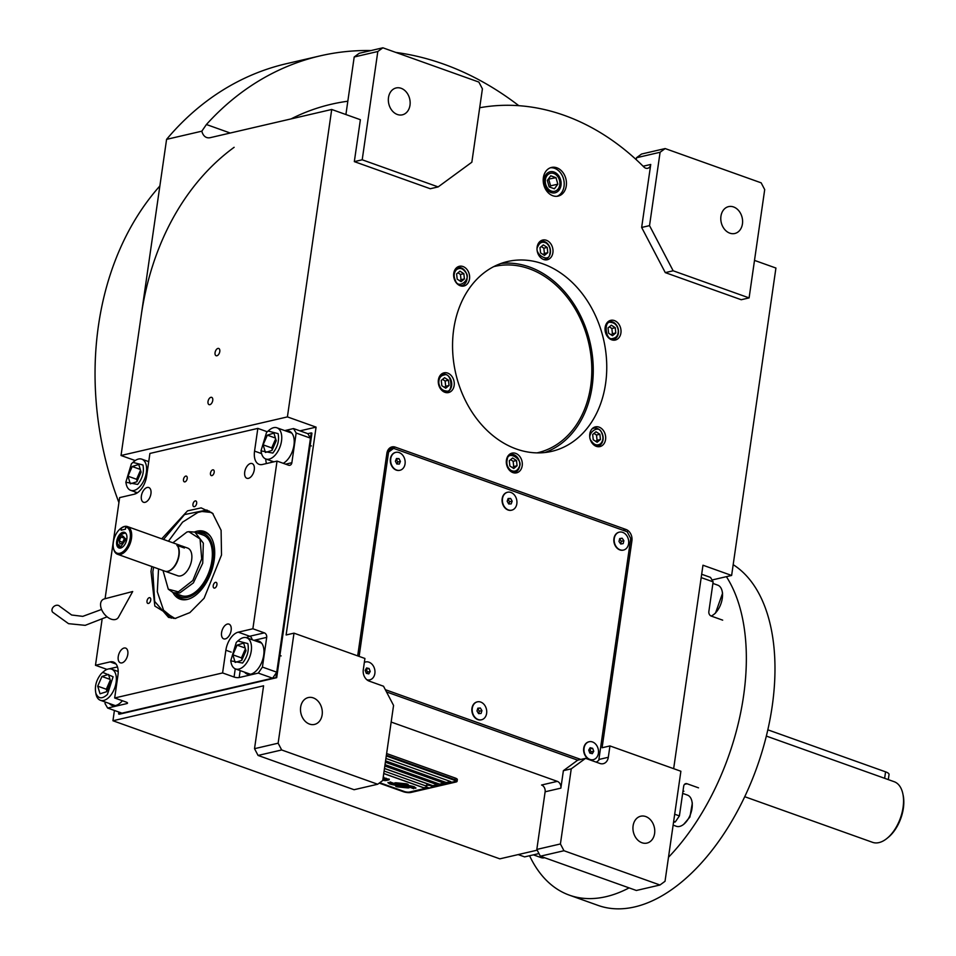 <?xml version="1.0" encoding="UTF-8"?>
<svg xmlns="http://www.w3.org/2000/svg" width="956" height="956" viewBox="0 0 956 956"><rect width="100%" height="100%" fill="white"/><g stroke="black" fill="none" stroke-linecap="round" stroke-linejoin="round"><path stroke-width="1.43" d="M544.848 452.535A97.452 75.859 76.9 0 0 592.111 386.678A97.452 75.859 76.9 0 0 500.98 263.474M388.495 97.56A13.79 10.731 -103.1 0 1 396.131 87.964A13.79 10.731 -103.1 0 1 409.993 105.232A13.79 10.731 -103.1 0 1 402.356 114.828A13.79 10.731 -103.1 0 1 388.495 97.56M720.943 216.223A13.79 10.731 -103.1 0 1 728.568 206.627A13.79 10.731 -103.1 0 1 742.442 223.895A13.79 10.731 -103.1 0 1 734.806 233.491A13.79 10.731 -103.1 0 1 720.943 216.223M300.65 707.153A13.79 10.731 -103.1 0 1 308.286 697.557A13.79 10.731 -103.1 0 1 322.148 714.825A13.79 10.731 -103.1 0 1 314.512 724.421A13.79 10.731 -103.1 0 1 300.65 707.153M633.099 825.817A13.79 10.731 -103.1 0 1 640.723 816.221A13.79 10.731 -103.1 0 1 654.597 833.489A13.79 10.731 -103.1 0 1 646.961 843.084A13.79 10.731 -103.1 0 1 633.099 825.817M643.125 166.225L650.737 164.468A5.521 4.29 -103.1 0 1 647.678 168.304A5.521 4.29 -103.1 0 1 643.95 167.049A253.734 197.522 76.9 0 0 479.685 107.753M293.994 633.159L278.136 743.194L281.673 749.97L377.68 784.243L382.735 780.538L393.561 705.42L383.523 686.229L369.195 681.114A9.19 7.158 76.9 0 1 363.28 669.821L364.917 658.469L293.994 633.159L286.119 634.975L316.078 427.129L287.409 416.9L331.708 109.474L360.376 119.703L354.329 161.624L430.284 188.738L438.147 186.91L471.846 162.209L482.41 88.848L478.872 82.073L382.866 47.8L359.253 53.273L354.198 56.99L345.905 114.541M354.329 161.624L362.205 159.795L438.147 186.91M382.866 47.8L377.811 51.505L354.198 56.99M377.811 51.505L362.205 159.795M215.064 352.645A3.86 2.163 -70.4 0 0 216.128 355.728A3.86 2.163 -70.4 0 0 219.784 351.545A3.86 2.163 -70.4 0 0 218.721 348.462A3.86 2.163 -70.4 0 0 215.064 352.645M208.014 401.556A3.86 2.163 -70.4 0 0 209.077 404.639A3.86 2.163 -70.4 0 0 212.746 400.456A3.86 2.163 -70.4 0 0 211.682 397.361A3.86 2.163 -70.4 0 0 208.014 401.556M281.673 749.97L258.072 755.443L254.523 748.679L278.136 743.194M258.072 755.443L354.079 789.716L377.68 784.243M386.499 691.929L577.699 760.175L563.383 770.679L571.246 768.851L560.419 843.957L563.968 850.732L659.975 885.005L665.029 881.289L680.887 771.253L609.952 745.931L602.089 747.759L631.916 540.773A9.19 7.158 76.9 0 0 626.013 529.481L395.306 447.133A9.19 7.158 76.9 0 0 391.96 446.918A9.19 7.158 76.9 0 0 386.881 453.311L357.687 655.888M577.699 760.175L585.562 758.347L571.246 768.851M543.366 177.673A14.71 11.448 76.9 0 0 558.149 196.1A14.71 11.448 76.9 0 0 566.287 185.858A14.71 11.448 76.9 0 0 551.504 167.443A14.71 11.448 76.9 0 0 543.366 177.673M550.393 167.778A14.71 11.448 76.9 0 1 564.04 186.384A14.71 11.448 -103.1 0 1 557.013 196.279M560.993 185.297A10.803 8.413 76.9 0 0 550.142 171.769A10.803 8.413 76.9 0 0 544.155 179.286A10.803 8.413 -103.1 0 0 555.018 192.813A10.803 8.413 -103.1 0 0 560.993 185.297M589.804 433.916A10.11 7.875 76.9 0 0 599.962 446.583A10.11 7.875 76.9 0 0 605.566 439.545A10.11 7.875 76.9 0 0 595.397 426.878A10.11 7.875 76.9 0 0 589.804 433.916M506.417 460.171A10.11 7.875 76.9 0 0 516.587 472.838A10.11 7.875 76.9 0 0 522.191 465.799A10.11 7.875 76.9 0 0 512.022 453.132A10.11 7.875 76.9 0 0 506.417 460.171M438.398 379.879A10.11 7.875 76.9 0 0 448.567 392.546A10.11 7.875 76.9 0 0 454.16 385.507A10.11 7.875 76.9 0 0 443.99 372.84A10.11 7.875 76.9 0 0 438.398 379.879M453.753 273.332A10.11 7.875 76.9 0 0 463.923 285.999A10.11 7.875 76.9 0 0 469.515 278.961A10.11 7.875 76.9 0 0 459.346 266.294A10.11 7.875 76.9 0 0 453.753 273.332M537.129 247.078A10.11 7.875 76.9 0 0 547.298 259.745A10.11 7.875 76.9 0 0 552.891 252.707A10.11 7.875 76.9 0 0 542.721 240.04A10.11 7.875 76.9 0 0 537.129 247.078M605.148 327.37A10.11 7.875 76.9 0 0 615.317 340.037A10.11 7.875 76.9 0 0 620.91 332.999A10.11 7.875 76.9 0 0 610.753 320.332A10.11 7.875 76.9 0 0 605.148 327.37M605.602 383.547A97.452 75.859 76.9 0 0 507.636 261.514A97.452 75.859 76.9 0 0 453.706 329.33A97.452 75.859 76.9 0 0 551.684 451.363A97.452 75.859 76.9 0 0 605.602 383.547M135.226 460.565L121.03 455.498L166.583 139.361A340.145 264.788 -103.1 0 1 286.382 63.705L320.117 55.878A340.145 264.788 -103.1 0 1 371.024 50.548M537.2 850.171L499.833 858.847L112.939 720.752L114.421 710.475M754.499 260.391L775.925 268.039L731.627 575.452L712.041 579.993M731.627 575.452L702.971 565.223L673.657 768.672M659.975 885.005L636.361 890.478L540.355 856.206L536.818 849.43L560.419 843.957M563.968 850.732L540.355 856.206M563.383 770.679L560.861 788.138L545.123 791.795L536.818 849.43M391.159 722.055L557.312 781.363A5.521 4.29 -103.1 0 1 560.861 788.138M545.123 791.795A5.521 4.29 76.9 0 0 541.574 785.019L557.312 781.363M254.523 748.679L263.581 685.799L112.939 720.752M316.078 427.129L299.969 430.857M287.409 416.9L121.03 455.498M331.708 109.474L210.296 137.652A18.391 10.325 109.6 0 1 206.639 137.497A18.391 10.325 109.6 0 1 201.824 131.187L166.583 139.361M201.824 131.187L206.412 124.519A340.145 264.788 -103.1 0 1 320.117 55.878M395.808 52.425A340.145 264.788 -103.1 0 1 518.797 105.674M585.562 758.347L599.902 763.462A9.19 7.158 76.9 0 0 603.236 763.689A9.19 7.158 76.9 0 0 608.315 757.283L609.952 745.931M761.155 182.835L665.149 148.562L660.094 152.267L649.53 225.628L673.155 270.787L749.098 297.902L764.704 189.599L761.155 182.835M665.149 148.562L641.548 154.036L636.493 157.74L636.218 159.64M660.094 152.267L636.493 157.74M650.737 164.468L641.655 227.456L649.53 225.628M641.655 227.456L665.28 272.615L673.155 270.787M665.28 272.615L741.235 299.73L749.098 297.902M390.335 447.575A9.19 7.158 -103.1 0 1 391.924 447.922L393.358 448.436M398.353 784.362A4.039 1.135 -171.8 0 1 398.795 784.231A4.039 1.135 -171.8 0 1 405.033 785.031A16.013 4.493 -171.8 0 1 408.523 785.354L408.236 784.625A2.294 0.645 -171.8 0 0 405.714 783.729L396.513 782.833A2.294 0.645 -171.8 0 0 395.007 782.868A2.294 0.645 -171.8 0 0 394.517 783.179A2.294 0.645 -171.8 0 0 394.529 783.287L394.565 783.382A10.659 2.988 -171.8 0 0 398.353 784.362L398.365 784.279A4.039 1.135 8.2 0 1 398.807 784.135A4.039 1.135 8.2 0 1 405.045 784.948A16.013 4.493 8.2 0 1 408.487 785.258M394.529 783.143A2.294 0.645 -171.8 0 0 394.541 783.203L394.577 783.287A10.659 2.988 -171.8 0 0 398.365 784.279M379.221 783.107L403.301 791.699A5.521 1.554 8.2 0 0 410.972 792.452L455.94 782.02A5.521 1.554 8.2 0 0 457.099 781.267A5.521 1.554 8.2 0 0 455.008 779.702L455.247 778.041L386.63 753.543M455.247 778.041A5.521 1.554 8.2 0 1 457.338 779.618L457.099 781.267M428.204 787.696L409.526 792.034A3.681 1.028 -171.8 0 1 404.412 791.532L379.747 782.725M386.296 755.838L453.885 779.965A3.681 1.028 8.2 0 1 455.283 781.004L455.271 781.1A3.681 1.028 -171.8 0 1 454.494 781.59L431.825 786.86M455.271 781.1A3.681 1.028 -171.8 0 0 453.873 780.048L453.885 779.965M386.284 755.921L453.873 780.048M385.555 760.964L446.321 782.653L450.814 781.602L385.925 758.443M385.017 764.74L439.569 784.219L444.062 783.167L385.376 762.219M384.467 768.516L432.829 785.784L437.322 784.733L384.838 765.995M383.738 773.559L423.831 787.863L427.141 787.099M426.292 786.095L384.109 771.038M391.518 782.964L391.327 783.358A16.873 4.732 -171.8 0 0 394.828 784.35A8.807 2.474 -171.8 0 0 400.002 785.139L400.014 785.055A329.282 92.421 8.2 0 1 403.492 785.294A13.874 3.896 8.2 0 1 407.722 785.772A9.106 2.557 8.2 0 1 412.669 787.027A65.414 18.355 8.2 0 1 415.764 788.222L414.522 786.884A10.588 2.976 -171.8 0 0 409.945 785.736A10.038 2.82 -171.8 0 0 404.854 785.223A13.982 3.932 -171.8 0 1 400.265 784.876A9.476 2.665 -171.8 0 1 394.063 783.442A108.936 30.58 -171.8 0 1 390.072 781.936L391.518 782.964L389.929 782.247M400.002 785.139A329.282 92.421 -171.8 0 1 403.48 785.378A13.874 3.896 -171.8 0 1 407.71 785.868A9.106 2.557 -171.8 0 1 412.657 787.111A65.414 18.355 -171.8 0 1 415.752 788.306L415.944 787.887M399.082 785.473A26.565 7.457 -171.8 0 1 401.855 785.629A8.628 2.426 -171.8 0 1 406.515 786.334A14.507 4.075 -171.8 0 1 410.614 787.529A36.925 10.361 -171.8 0 1 413.793 788.76L412.514 787.374A10.898 3.059 -171.8 0 0 406.599 785.868A10.444 2.928 -171.8 0 0 402.153 785.438A13.993 3.932 -171.8 0 1 397.565 785.043A10.564 2.964 -171.8 0 1 391.996 783.836A22.956 6.441 -171.8 0 1 388.064 782.402L389.331 783.801A9.978 2.796 -171.8 0 0 395.007 785.115A12.129 3.406 -171.8 0 0 399.082 785.473L399.094 785.39A26.565 7.457 8.2 0 1 401.879 785.545A8.628 2.426 8.2 0 1 406.527 786.25A14.507 4.075 8.2 0 1 410.626 787.445A36.925 10.361 8.2 0 1 413.817 788.676L413.948 788.365M395.354 785.342L395.641 786.071A2.294 0.645 -171.8 0 0 398.174 786.967L407.364 787.875A2.294 0.645 -171.8 0 0 409.371 787.517A2.294 0.645 -171.8 0 0 409.347 787.409L409.311 787.326A10.659 2.988 -171.8 0 0 405.535 786.334A4.039 1.135 -171.8 0 1 398.843 785.665A16.037 4.505 -171.8 0 1 395.354 785.342M386.977 778.841L388.757 779.487L388.1 779.881L382.854 780.12L385.435 780.622L389.032 779.869L389.319 779.188L386.977 778.841M382.902 779.391L386.355 778.339L383.129 777.79M383.189 777.419L383.894 777.252L383.248 777.025M383.105 778.017L385.531 778.327L382.938 779.164M450.67 781.554L446.333 782.558L385.567 760.88M443.919 783.119L439.581 784.123L385.029 764.657M437.179 784.685L432.841 785.689L384.479 768.433M427.057 787.027L423.843 787.78L383.75 773.476M455.008 779.702L386.391 755.204M391.363 783.275A16.873 4.732 -171.8 0 0 394.84 784.267A8.807 2.474 -171.8 0 0 400.014 785.055M389.367 783.729A9.978 2.796 -171.8 0 0 395.019 785.031A12.129 3.406 -171.8 0 0 399.094 785.39M387.921 782.713L389.498 783.43M395.402 785.354L395.653 785.975A2.294 0.645 -171.8 0 0 398.186 786.884L407.375 787.78A2.294 0.645 -171.8 0 0 409.371 787.469M386.714 779.104L388.757 779.487M386.714 780.443L388.518 779.941M386.045 780.562L386.726 780.359M385.435 780.622L386.057 780.466M384.682 780.634L385.447 780.526M383.081 780.275L383.715 780.407M382.914 779.307L386.344 778.28M383.117 777.933L385.531 778.327M431.945 786.394A2.94 0.825 -171.8 0 0 432.052 786.214A2.94 0.825 -171.8 0 0 430.188 785.151A2.94 0.825 -171.8 0 0 426.902 784.96A2.94 0.825 8.2 0 0 426.233 785.366L426.173 785.76A2.94 0.825 8.2 0 1 426.842 785.354A2.94 0.825 -171.8 0 1 430.128 785.545A2.94 0.825 -171.8 0 1 431.993 786.597A2.94 0.825 -171.8 0 1 431.921 786.752A2.94 0.825 -171.8 0 1 431.323 787.015M431.921 786.752A3.489 3.489 0 0 1 426.209 785.928A2.94 0.825 8.2 0 1 426.173 785.76M141.165 315.767A284.984 221.852 -103.1 0 1 234.124 147.308M118.926 502.593A284.984 221.852 -103.1 0 1 98.444 325.685A284.984 221.852 -103.1 0 1 159.867 185.978M536.961 452.881A95.612 74.425 76.9 0 0 537.774 452.702A95.612 74.425 76.9 0 0 590.677 386.164A95.612 74.425 76.9 0 0 494.551 266.437A95.612 74.425 76.9 0 0 493.738 266.628M510.755 470.28C514.483 472.145 517.268 471.081 519.108 467.09C524.091 460.111 508.03 449.702 507.254 459.406C506.166 463.887 507.337 467.508 510.755 470.28M512.559 472.455A9.19 7.158 76.9 0 0 514.579 472.36A9.19 7.158 76.9 0 0 519.239 467.771A9.19 7.158 76.9 0 0 517.901 458.079A9.19 7.158 76.9 0 0 510.432 454.447A9.19 7.158 76.9 0 0 508.568 455.247M512.619 457.996L509.297 460.732L509.859 465.978L513.742 468.5L517.065 465.763L516.503 460.517L512.619 457.996M516.503 460.517L513.133 461.294L510.6 459.657M517.065 465.763L513.695 466.552L513.133 461.294M512.392 467.615L513.695 466.552M438.816 383.141C439.736 387.957 442.138 390.562 446.022 390.956C453.849 393.585 451.531 371.872 444.301 374.943C440.525 375.565 438.696 378.301 438.816 383.141M444.54 392.163A9.19 7.158 76.9 0 0 445.46 392.211A9.19 7.158 76.9 0 0 446.56 392.068A9.19 7.158 76.9 0 0 451.591 382.185A9.19 7.158 76.9 0 0 443.512 374.011A9.19 7.158 76.9 0 0 442.401 374.155A9.19 7.158 76.9 0 0 440.549 374.955M448.484 380.213L444.588 377.704L441.266 380.428L441.839 385.686L445.723 388.208L449.045 385.471L448.484 380.213L445.102 381.002L442.58 379.365M449.045 385.471L445.675 386.26L445.102 381.002M444.361 387.323L445.675 386.26M456.598 269.568C453.789 272.508 453.407 276.176 455.45 280.574C458.294 290.17 472.025 278.877 465.572 272.233C462.895 268.373 459.896 267.489 456.598 269.568M459.896 285.617A9.19 7.158 76.9 0 0 461.915 285.521A9.19 7.158 76.9 0 0 465.596 271.827A9.19 7.158 76.9 0 0 457.757 267.608A9.19 7.158 76.9 0 0 455.904 268.409M464.401 278.925L463.839 273.667L459.944 271.157L456.621 273.882L457.183 279.14L461.079 281.661L464.401 278.925L461.019 279.702L460.457 274.456L457.924 272.807M463.839 273.667L460.457 274.456M459.716 280.777L461.019 279.702M546.318 243.123C542.59 241.259 539.805 242.322 537.965 246.313C532.982 253.292 549.031 263.701 549.808 253.985C550.895 249.504 549.736 245.883 546.318 243.123M543.271 259.363A9.19 7.158 76.9 0 0 545.29 259.267A9.19 7.158 76.9 0 0 549.939 254.666A9.19 7.158 76.9 0 0 545.972 242.322A9.19 7.158 76.9 0 0 541.132 241.354A9.19 7.158 76.9 0 0 539.28 242.155M544.454 255.407L547.776 252.671L547.214 247.413L543.319 244.903L539.997 247.628L540.57 252.886L544.454 255.407M547.776 252.671L544.406 253.448L543.833 248.202L541.311 246.552M543.092 254.523L544.406 253.448M547.214 247.413L543.833 248.202M618.257 330.25C617.337 325.434 614.935 322.829 611.051 322.435C603.212 319.818 605.542 341.519 612.772 338.448C616.536 337.827 618.365 335.09 618.257 330.25M611.29 339.655A9.19 7.158 76.9 0 0 612.21 339.703A9.19 7.158 76.9 0 0 613.31 339.559A9.19 7.158 76.9 0 0 618.448 330.382A9.19 7.158 76.9 0 0 610.263 321.503A9.19 7.158 76.9 0 0 609.163 321.646A9.19 7.158 76.9 0 0 607.299 322.447M608.59 333.178L612.473 335.699L615.795 332.963L615.234 327.705L611.35 325.195L608.028 327.92L608.59 333.178M615.234 327.705L611.864 328.494L609.331 326.856M615.795 332.963L612.426 333.74L611.864 328.494M611.123 334.815L612.426 333.74M600.476 443.835C603.272 440.883 603.654 437.215 601.623 432.829C598.767 423.221 585.048 434.526 591.489 441.158C594.178 445.018 597.165 445.914 600.476 443.835M595.935 446.201A9.19 7.158 76.9 0 0 597.954 446.105A9.19 7.158 76.9 0 0 600.332 444.922A9.19 7.158 76.9 0 0 601.635 432.411A9.19 7.158 76.9 0 0 593.807 428.192A9.19 7.158 76.9 0 0 591.943 428.993M592.672 434.478L593.234 439.724L597.118 442.246L600.44 439.509L599.878 434.263L595.994 431.742L592.672 434.478M599.878 434.263L596.508 435.04L593.975 433.403M600.44 439.509L597.07 440.298L596.508 435.04M595.767 441.361L597.07 440.298M518.188 854.592L524.629 856.887L538.969 853.565M673.669 821.359L675.283 821.933L673.526 822.339M674.697 814.225L679.405 815.91L675.283 821.933M679.405 815.91L683.683 786.214A3.681 2.868 -103.1 0 1 685.715 783.657A3.681 2.868 -103.1 0 1 687.053 783.753L684.556 784.326M698.513 787.84L687.053 783.753M722.676 620.157L711.216 616.07A3.681 2.868 -103.1 0 1 708.85 611.553L713.128 581.857L701.19 577.591M701.668 574.245L710.511 577.4L713.128 581.857M712.913 583.423L717.729 585.144A16.551 9.285 109.6 0 1 719.593 586.279A16.551 9.285 109.6 0 1 722.186 591.394A16.551 9.285 109.6 0 1 714.013 614.29A16.551 9.285 109.6 0 1 711.156 616.046M722.186 591.394L722.569 593.258L715.494 613.095L714.013 614.29M544.645 857.735A16.551 9.285 109.6 0 1 541.204 857.64L533.412 854.855M682.656 793.384L687.472 795.105A16.551 9.285 109.6 0 1 689.336 796.252A16.551 9.285 109.6 0 1 691.929 801.367L692.311 803.219L689.897 817.057L683.755 824.263A16.551 9.285 109.6 0 1 676.346 826.283L673.12 825.124M691.929 801.367A16.551 9.285 109.6 0 1 689.145 817.32A16.551 9.285 109.6 0 1 683.755 824.263M118.867 712.053L118.592 713.941L119.309 714.204L276.702 677.673L311.943 433.14L311.226 432.889L307.844 433.666L310.473 438.135L276.75 672.188L272.615 678.21L121.974 713.164L107.646 708.049L126.754 703.616A3.681 1.028 8.2 0 0 127.53 703.114A3.681 1.028 8.2 0 0 126.132 702.074L114.672 697.976L117.947 675.271A16.551 9.285 -70.4 0 0 113.394 662.042A16.551 9.285 -70.4 0 0 110.095 661.899L116.023 664.014M310.473 438.135L296.145 433.02L291.867 462.704A3.681 2.868 -103.1 0 1 289.835 465.273A3.681 2.868 -103.1 0 1 288.497 465.178L277.037 461.091L252.874 628.773L264.334 632.86A3.681 2.868 -103.1 0 1 266.7 637.377L262.422 667.073L276.75 672.188M276.702 677.673L272.627 678.198L258.287 673.096L262.422 667.073M258.287 673.096L239.179 677.529A3.681 1.028 8.2 0 1 234.065 677.027L235.248 668.818M114.672 697.976L222.593 672.94L234.065 677.027M105.256 702.027L105.029 703.592L107.646 708.049M102.029 619.799L95.481 665.292L106.941 669.379M105.076 598.719L119.643 497.61L134.258 494.216A16.551 9.285 -70.4 0 0 146.638 476.148L149.913 453.443L257.833 428.396L267.238 431.754M135.501 492.065L135.238 493.917M284.745 430.594L293.528 428.563L307.856 433.677M296.145 433.02L293.528 428.563M124.089 648.037A7.815 4.386 -70.4 0 0 118.496 655.278A7.815 4.386 -70.4 0 0 120.384 662.819A7.815 4.386 -70.4 0 0 121.95 662.89A7.815 4.386 -70.4 0 0 127.542 655.649A7.815 4.386 -70.4 0 0 125.642 648.096A7.815 4.386 -70.4 0 0 124.089 648.037M227.432 624.053A7.815 4.386 -70.4 0 0 221.84 631.295A7.815 4.386 -70.4 0 0 223.728 638.847A7.815 4.386 -70.4 0 0 225.293 638.907A7.815 4.386 -70.4 0 0 230.886 631.665A7.815 4.386 -70.4 0 0 228.986 624.125A7.815 4.386 -70.4 0 0 227.432 624.053M248.429 478.347A7.815 4.386 -70.4 0 0 254.021 471.105A7.815 4.386 -70.4 0 0 252.121 463.564A7.815 4.386 -70.4 0 0 250.568 463.493A7.815 4.386 -70.4 0 0 244.975 470.734A7.815 4.386 -70.4 0 0 246.863 478.275A7.815 4.386 -70.4 0 0 248.429 478.347M145.085 502.318A7.815 4.386 -70.4 0 0 150.678 495.089A7.815 4.386 -70.4 0 0 148.778 487.536A7.815 4.386 -70.4 0 0 147.224 487.476A7.815 4.386 -70.4 0 0 141.631 494.718A7.815 4.386 -70.4 0 0 143.519 502.259A7.815 4.386 -70.4 0 0 145.085 502.318M283.251 463.313A17.471 9.811 -70.4 0 0 293.791 446.237A17.471 9.811 -70.4 0 0 289.154 431.192A17.471 9.811 -70.4 0 0 285.892 431.001M277.037 461.091L262.422 464.485A16.551 9.285 -70.4 0 1 259.124 464.341A16.551 9.285 -70.4 0 1 254.559 451.113L261.574 453.61M148.455 603.451A3.035 1.709 -70.4 0 0 150.63 600.643A3.035 1.709 -70.4 0 0 149.889 597.703A3.035 1.709 -70.4 0 0 149.291 597.679A3.035 1.709 -70.4 0 0 147.116 600.488A3.035 1.709 -70.4 0 0 147.857 603.427A3.035 1.709 -70.4 0 0 148.455 603.451M214.658 588.083A3.035 1.709 -70.4 0 0 216.833 585.275A3.035 1.709 -70.4 0 0 216.104 582.347A3.035 1.709 -70.4 0 0 215.494 582.324A3.035 1.709 -70.4 0 0 213.319 585.132A3.035 1.709 -70.4 0 0 214.06 588.06A3.035 1.709 -70.4 0 0 214.658 588.083M194.403 506.68A3.035 1.709 -70.4 0 0 196.566 503.872A3.035 1.709 -70.4 0 0 195.837 500.944A3.035 1.709 -70.4 0 0 195.227 500.92A3.035 1.709 -70.4 0 0 193.052 503.728A3.035 1.709 -70.4 0 0 193.793 506.656A3.035 1.709 -70.4 0 0 194.403 506.68M161.719 538.814L187.507 510.863L201.166 507.887L212.567 513.253L221.099 530.293L221.517 555.006L204.106 598.253L189.862 612.617L174.996 618.508L154.836 606.068L151 571.377L151.825 566.514M184.938 481.872A3.035 1.709 -70.4 0 0 187.101 479.064A3.035 1.709 -70.4 0 0 186.372 476.124A3.035 1.709 -70.4 0 0 185.763 476.1A3.035 1.709 -70.4 0 0 183.588 478.908A3.035 1.709 -70.4 0 0 184.329 481.848A3.035 1.709 -70.4 0 0 184.938 481.872M211.921 475.61A3.035 1.709 -70.4 0 0 214.084 472.802A3.035 1.709 -70.4 0 0 213.355 469.874A3.035 1.709 -70.4 0 0 212.746 469.838A3.035 1.709 -70.4 0 0 210.571 472.658A3.035 1.709 -70.4 0 0 211.312 475.586A3.035 1.709 -70.4 0 0 211.921 475.61M257.833 428.396L254.559 451.113M95.481 665.292L110.095 661.899M222.593 672.94L225.867 650.235L231.185 652.123M252.874 628.773L238.259 632.167A16.551 9.285 -70.4 0 0 225.867 650.235M244.509 672.14A17.471 9.811 -70.4 0 0 247.15 674.064A17.471 9.811 -70.4 0 0 263.713 655.135A17.471 9.811 -70.4 0 0 258.897 641.153A17.471 9.811 -70.4 0 0 255.634 640.974M109.366 703.497A17.471 9.811 -70.4 0 0 112.019 705.42A17.471 9.811 -70.4 0 0 115.497 705.564A17.471 9.811 -70.4 0 0 122.392 700.736M249.062 674.386A17.471 9.811 109.6 0 1 248.094 673.418M260.582 642.109A17.471 9.811 -70.4 0 0 259.219 642.253M113.919 705.743A17.471 9.811 109.6 0 1 112.951 704.775M289.477 432.279A17.471 9.811 109.6 0 1 290.839 432.148M175.796 618.424L168.531 617.385L154.681 601.444L152.841 571.784L153.629 567.159M163.512 539.459L184.532 514.579L206.843 510.026L213.128 513.814M142.946 464.986L132.92 462.381L131.378 463.851L125.845 482.23L137.676 484.429C142.552 478.263 144.308 471.774 142.946 464.986M125.845 482.23L126.228 484.083A16.551 9.285 -70.4 0 0 130.685 490.344A16.551 9.285 -70.4 0 0 139.887 486.628A16.551 9.285 -70.4 0 0 145.957 464.198A16.551 9.285 -70.4 0 0 141.811 459.167A16.551 9.285 -70.4 0 0 134.402 461.186L132.92 462.381M130.303 483.82L136.863 481.764L141.094 472.085L138.751 464.461L132.191 466.528L127.973 476.196L130.303 483.82M127.973 476.196L136.565 479.267L137.138 481.131M140.52 470.221L136.565 479.267M132.191 466.528L140.269 469.408M211.455 512.464L202.003 511.484L197.952 512.404L182.572 522.143L168.435 541.216M209.531 511.233A57.002 32.002 -70.4 0 0 203.138 511.125A57.002 32.002 -70.4 0 0 199.027 512.069L197.952 512.404M158.541 568.916L157.31 591.74L163.775 610.848A57.002 32.002 -70.4 0 0 171.363 618.138M163.153 609.904L173.645 618.413M172.928 592.589A35.922 20.172 109.6 0 0 185.942 599.687A35.922 20.172 -70.4 0 0 186.755 599.555A35.922 20.172 -70.4 0 0 211.204 572.094A35.922 20.172 -70.4 0 0 209.675 535.36A35.922 20.172 -70.4 0 0 198.454 530.939A35.922 20.172 109.6 0 0 194.558 532.002M197.032 532.874A35.085 19.694 109.6 0 1 199.72 532.241A35.085 19.694 109.6 0 1 210.165 535.981M187.531 599.388A35.085 19.694 109.6 0 1 187.496 599.388A35.085 19.694 109.6 0 1 175.39 593.473M176.047 593.712A33.723 18.929 109.6 0 0 186.324 597.584A33.723 18.929 -70.4 0 0 212.495 562.51A33.723 18.929 -70.4 0 0 198.071 533.042A33.723 18.929 109.6 0 0 197.689 533.101M162.998 570.505L168.292 589.195L173.287 592.72L181.389 595.612A32.181 18.068 109.6 0 0 186.599 596.102A32.181 18.068 -70.4 0 0 210.583 567.028A32.181 18.068 -70.4 0 0 203.019 535.013L194.916 532.122L188.929 531.679M275.985 677.422L311.226 432.889M118.592 713.941L121.962 713.164M247.831 643.591L237.805 640.986L236.263 642.456L230.731 660.835L242.561 663.046C247.437 656.868 249.193 650.379 247.831 643.591M230.731 660.835L231.113 662.699A16.551 9.285 -70.4 0 0 235.57 668.949A16.551 9.285 -70.4 0 0 244.772 665.245A16.551 9.285 -70.4 0 0 250.842 642.802A16.551 9.285 -70.4 0 0 246.696 637.783A16.551 9.285 -70.4 0 0 239.287 639.791L237.805 640.986M235.188 662.424L241.749 660.369L245.979 650.689L243.637 643.077L237.076 645.133L232.858 654.812L235.188 662.424M232.858 654.812L241.45 657.883L242.023 659.748M245.405 648.825L241.45 657.883M237.076 645.133L245.154 648.013M95.863 693.267C98.289 698.884 102.149 699.266 107.431 694.403L113.095 676.764L102.674 672.355L101.121 673.813C96.245 679.991 94.489 686.48 95.863 693.267L95.97 694.056A16.551 9.285 -70.4 0 0 96.281 695.287A16.551 9.285 -70.4 0 0 100.428 700.306A16.551 9.285 -70.4 0 0 109.629 696.601A16.551 9.285 -70.4 0 0 116.309 680.564A16.551 9.285 -70.4 0 0 111.553 669.14A16.551 9.285 -70.4 0 0 104.144 671.16L102.674 672.355M108.494 674.434L101.933 676.49L97.715 686.169L100.045 693.781L106.606 691.726L110.836 682.046L108.494 674.434M101.933 676.49L110.012 679.369M97.715 686.169L106.307 689.24L106.881 691.104M110.263 680.182L106.307 689.24M278.088 433.63L268.062 431.025L266.521 432.494L260.988 450.874L272.819 453.072C277.694 446.906 279.451 440.417 278.088 433.63M260.988 450.874L261.37 452.726A16.551 9.285 -70.4 0 0 265.828 458.988A16.551 9.285 -70.4 0 0 275.029 455.271A16.551 9.285 -70.4 0 0 281.1 432.829A16.551 9.285 -70.4 0 0 276.953 427.81A16.551 9.285 -70.4 0 0 269.544 429.83L268.062 431.025M265.445 452.463L272.006 450.407L276.236 440.728L273.894 433.104L267.333 435.159L263.115 444.839L265.445 452.463M263.115 444.839L271.707 447.91L272.281 449.774M275.663 438.864L271.707 447.91M267.333 435.159L275.412 438.051M164.97 571.21A14.71 8.257 -70.4 0 0 165.113 571.258A14.71 8.257 -70.4 0 0 168.053 571.389A14.71 8.257 -70.4 0 0 177.768 560.395A14.71 8.257 -70.4 0 0 177.517 545.553L176.884 545.529M165.113 571.258L177.732 575.763A14.71 8.257 -70.4 0 0 180.66 575.882A14.71 8.257 -70.4 0 0 191.188 562.259A14.71 8.257 -70.4 0 0 187.615 548.063L181.891 546.007A14.71 8.257 -70.4 0 0 180.768 545.756M177.517 545.553L184.4 548.003A14.71 8.257 -70.4 0 0 181.891 546.007M173.287 592.72L179.704 592.995L193.387 582.885L202.732 563.192L203.329 543.128L194.916 532.122M168.292 589.195L178.354 591.848L192.837 580.495L201.704 558.89L200.067 538.957L188.822 531.691L186.982 531.978L172.881 542.805M766.389 736.096L894.207 781.721A32.181 18.068 109.6 0 1 902.87 793.886A32.181 18.068 109.6 0 1 903.062 807.462A32.181 18.068 109.6 0 1 886.989 838.4A32.181 18.068 109.6 0 1 878.982 842.595A32.181 18.068 109.6 0 1 872.565 842.332L744.748 796.707M902.87 793.886L903.193 795.428A30.341 17.029 109.6 0 1 903.372 808.226A30.341 17.029 109.6 0 1 888.208 837.408L886.989 838.4M767.871 729.834L885.567 771.839A9.19 2.581 8.2 0 1 889.044 774.456L888.303 779.618M733.18 564.673A183.863 103.224 109.6 0 1 721.541 837.301A183.863 103.224 109.6 0 1 598.038 905.392L569.382 895.163A183.863 103.224 109.6 0 1 529.576 855.74M726.393 576.671A183.863 103.224 109.6 0 1 692.885 827.071A183.863 103.224 109.6 0 1 668.495 857.281M629.096 887.885A183.863 103.224 109.6 0 1 569.382 895.163M545.386 179.716A9.237 7.182 76.9 0 0 551.313 191.057A9.237 7.182 76.9 0 0 559.774 184.855A9.237 7.182 -103.1 0 0 553.847 173.514A9.237 7.182 -103.1 0 0 545.386 179.716M547.322 180.409L549.15 186.898L554.408 188.774L557.838 184.161L556.01 177.685L550.752 175.808L547.322 180.409M556.01 177.685L548.242 179.178M557.838 184.161L550.584 185.846L548.756 179.37M549.664 187.077L550.584 185.846M387.407 451.232L390.239 449.153L393.621 448.376L388.566 452.08L359.121 656.402M596.281 762.171L598.767 760.355L630.733 538.515L627.184 531.739L393.621 448.376M385.316 689.67L580.818 759.446M388.566 452.08L387.049 452.427M399.799 470.304A9.19 7.158 -103.1 0 1 399.632 470.34A9.19 7.158 -103.1 0 1 390.311 461.127A9.19 7.158 76.9 0 1 395.485 452.427L395.82 452.355A9.19 7.158 76.9 0 0 390.645 461.043A9.19 7.158 -103.1 0 0 399.978 470.268A9.19 7.158 -103.1 0 0 405.141 461.569A9.19 7.158 76.9 0 0 395.82 452.355M399.333 464.078L400.409 461.401L398.975 458.629L396.465 458.533L395.39 461.222L396.824 463.995L399.333 464.078M400.409 461.401L397.815 461.999L396.19 459.215M397.015 463.995L397.815 461.999M398.975 458.629L396.382 459.227M481.37 719.796A9.19 7.158 -103.1 0 1 481.203 719.844A9.19 7.158 -103.1 0 1 471.953 711.443A9.19 7.158 76.9 0 1 477.044 701.931L477.379 701.847A9.19 7.158 76.9 0 0 472.3 711.372A9.19 7.158 -103.1 0 0 481.537 719.76A9.19 7.158 -103.1 0 0 486.628 710.248A9.19 7.158 76.9 0 0 477.379 701.847M481.083 713.439L481.944 710.619L480.33 707.99L477.845 708.181L476.984 711.001L478.598 713.63L481.083 713.439M481.944 710.619L479.362 711.216L477.725 708.587M478.621 713.63L479.362 711.216M480.33 707.99L477.737 708.587M593.138 759.697A9.19 7.158 -103.1 0 1 592.971 759.733A9.19 7.158 -103.1 0 1 583.638 749.122A9.19 7.158 76.9 0 1 588.812 741.82L589.159 741.748A9.19 7.158 76.9 0 0 583.973 749.038A9.19 7.158 -103.1 0 0 593.306 759.662A9.19 7.158 -103.1 0 0 598.492 752.36A9.19 7.158 76.9 0 0 589.159 741.748M592.326 753.675L593.748 751.273L592.648 748.309L590.139 747.735L588.717 750.125L589.816 753.101L592.326 753.675M593.748 751.273L591.155 751.882L589.517 748.775M590.366 753.22L591.155 751.882M592.648 748.309L590.055 748.907M623.348 550.094A9.19 7.158 -103.1 0 1 623.181 550.13A9.19 7.158 -103.1 0 1 619.058 549.569A9.19 7.158 76.9 0 1 613.824 540.188A9.19 7.158 76.9 0 1 619.022 532.217L619.357 532.145A9.19 7.158 76.9 0 0 614.158 540.116A9.19 7.158 76.9 0 0 619.392 549.497A9.19 7.158 -103.1 0 0 623.515 550.059A9.19 7.158 -103.1 0 0 628.713 542.088A9.19 7.158 -103.1 0 0 623.479 532.707A9.19 7.158 76.9 0 0 619.357 532.145M623.886 540.702L622.141 538.192L619.691 538.587L618.986 541.502L620.731 544.012L623.181 543.606L623.886 540.702L621.304 541.299L619.619 538.885M622.141 538.192L619.655 538.766M620.659 543.916L621.304 541.299M369.602 679.907A9.19 7.158 -103.1 0 1 369.434 679.943A9.19 7.158 -103.1 0 1 367.176 680.003M365.443 661.994A9.19 7.158 76.9 0 0 365.276 662.03A9.19 7.158 76.9 0 0 364.367 662.329M365.276 662.03L365.61 661.958A9.19 7.158 76.9 0 1 374.955 672.534A9.19 7.158 -103.1 0 1 369.769 679.871A9.19 7.158 -103.1 0 1 366.913 679.8M365.61 661.958A9.19 7.158 76.9 0 0 364.356 662.412M368.801 673.884L370.211 671.471L369.1 668.507L366.578 667.945L365.18 670.347L366.291 673.323L368.801 673.884M370.211 671.471L367.618 672.068L365.969 668.985M366.817 673.442L367.618 672.068M369.1 668.507L366.507 669.104M511.58 510.193A9.19 7.158 -103.1 0 1 511.412 510.241A9.19 7.158 -103.1 0 1 502.115 501.398A9.19 7.158 76.9 0 1 507.254 492.328L507.588 492.244A9.19 7.158 76.9 0 0 502.45 501.314A9.19 7.158 -103.1 0 0 511.747 510.157A9.19 7.158 -103.1 0 0 516.885 501.087A9.19 7.158 76.9 0 0 507.588 492.244M511.185 503.92L512.165 501.171L510.647 498.458L508.15 498.494L507.17 501.243L508.688 503.955L511.185 503.92M512.165 501.171L509.584 501.769L507.947 499.056M508.795 503.955L509.584 501.769M510.647 498.458L508.066 499.056M107.096 616.835L85.192 625.343L68.545 623.671L52.628 612.187A4.601 3.609 -39.4 0 1 53.178 607.18A4.601 3.609 -39.4 0 1 58.424 605.435A4.601 3.609 -39.4 0 1 59.738 606.343L71.64 615.007L82.778 616.357L101.575 609.45M118.532 617.146A11.95 7.421 -127.8 0 1 111.099 619.13A11.95 7.421 -127.8 0 1 101.217 608.494A11.95 7.421 -127.8 0 1 104.359 598.91L132.693 591.513L118.532 617.146M113.346 542.136A13.79 7.744 -70.4 0 0 113.417 547.943A13.79 7.744 -70.4 0 0 121.938 552.437A13.79 7.744 -70.4 0 0 130.207 538.216A13.79 7.744 -70.4 0 0 125.774 527.007L124.507 526.457L121.424 528.023A13.79 7.744 -70.4 0 0 120.229 528.871A13.79 7.744 -70.4 0 0 113.346 542.136M113.501 548.326A14.71 8.257 -70.4 0 0 113.585 548.72A14.71 8.257 -70.4 0 0 117.54 554.277A14.71 8.257 -70.4 0 0 131.486 538.348A14.71 8.257 -70.4 0 0 127.435 526.577A14.71 8.257 -70.4 0 0 124.507 526.457A14.71 8.257 -70.4 0 0 120.838 528.369A14.71 8.257 -70.4 0 0 120.528 528.632M121.424 528.023L121.101 530.198L125.463 529.194L125.774 527.007M120.635 548.039A8.269 4.649 -70.4 0 0 126.562 540.367A8.269 4.649 -70.4 0 0 124.555 532.384A8.269 4.649 -70.4 0 0 122.906 532.313A8.269 4.649 -70.4 0 0 116.979 539.973A8.269 4.649 -70.4 0 0 118.986 547.967A8.269 4.649 -70.4 0 0 120.635 548.039M138.68 530.592L160.166 538.264M127.435 526.577L179.74 545.243A14.71 8.257 109.6 0 1 182.249 547.238L177.23 545.446A14.71 8.257 109.6 0 1 178.772 555.221A14.71 8.257 109.6 0 1 164.826 571.162L117.54 554.277M120.826 546.724L125.989 539.196L121.006 534.524L117.552 541.156L117.6 544.06L120.826 546.724M126.108 533.723L125.117 533.066L121.304 534.296M117.684 544.43L119.859 547.788L121.042 547.919M120.982 536.985L119.177 540.773L119.966 543.964L122.571 543.366L124.364 539.566L123.575 536.376L120.982 536.985L123.993 538.061M119.177 540.773L122.906 542.65M124.22 538.981L122.762 542.052M347.829 101.228A290.505 226.142 76.9 0 0 291.042 118.914M230.241 133.027L206.412 124.519M598.886 759.47L608.315 757.283M630.351 541.144L631.916 540.773M622.894 530.21L626.013 529.481M391.924 447.922L395.306 447.133M683.899 791.233L683.002 790.911M271.552 462.357L271.169 460.888M291.867 462.704L285.629 464.162M238.259 632.167L249.719 636.254L264.334 632.86M253.89 640.353L266.7 637.377M252.097 639.707A3.681 2.868 76.9 0 0 249.719 636.254A16.551 9.285 109.6 0 0 246.517 637.724M239.179 677.529L240.171 670.598M126.921 702.421L126.754 703.616M109.259 668.842L117.492 666.93M266.473 463.541A16.551 9.285 109.6 0 1 265.78 458.964M884.635 778.303L885.567 771.839M509.034 454.769L510.432 454.447M513.193 472.682L514.579 472.36M445.161 392.39L446.56 392.068M441.015 374.477L442.401 374.155M460.517 285.844L461.915 285.521M456.359 267.931L457.757 267.608M543.892 259.59L545.29 259.267M539.734 241.677L541.132 241.354M607.765 321.969L609.163 321.646M611.912 339.882L613.31 339.559M592.409 428.515L593.807 428.192M596.568 446.428L597.954 446.105M137.449 492.758L130.685 490.344M148.73 461.64L141.811 459.167M281.1 655.912L279.905 655.493M250.424 674.255L235.57 668.949M261.55 643.077L246.696 637.783M118.197 671.506L111.553 669.14M115.282 705.612L100.428 700.306M311.357 445.95L310.162 445.52M273.822 461.832L265.828 458.988M291.807 433.116L276.953 427.81M113.417 547.943L113.585 548.72M120.229 528.871L120.838 528.369M125.834 533.329L125.117 533.066M120.587 548.051L119.859 547.788M121.006 534.524L121.615 534.022M117.6 544.06L117.755 544.836"/></g></svg>
